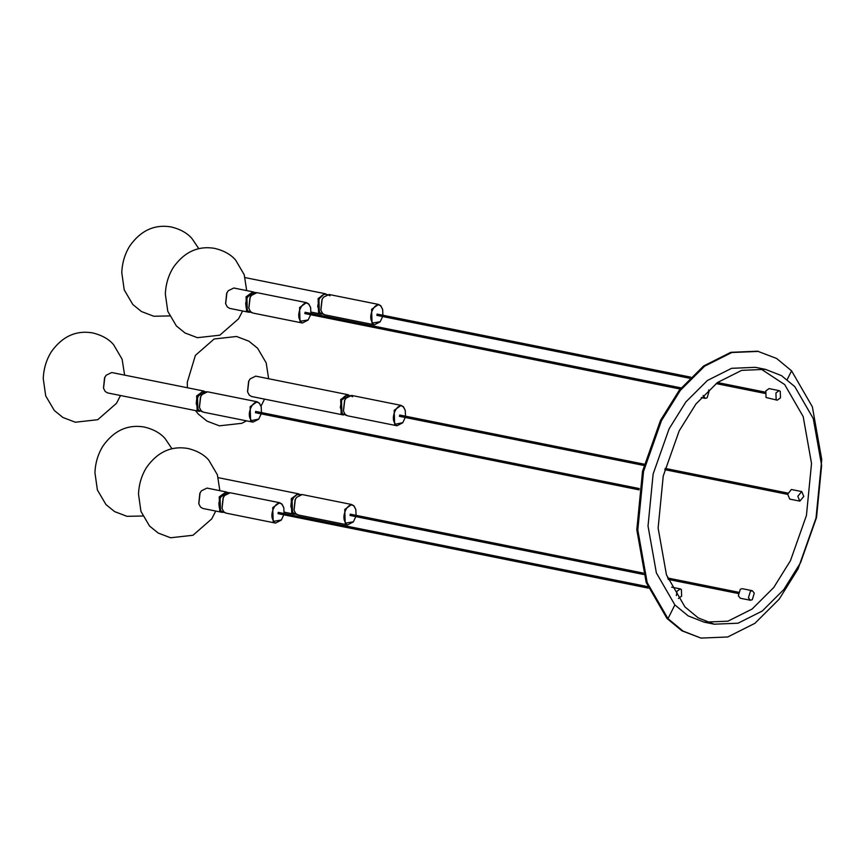 <?xml version="1.0" encoding="UTF-8"?>
<svg xmlns="http://www.w3.org/2000/svg" width="865" height="865" viewBox="0 0 865 865"><rect width="100%" height="100%" fill="white"/><g stroke="black" fill="none" stroke-linecap="round" stroke-linejoin="round"><path stroke-width="1.3" d="M254.429 292.997L246.882 297.214L247.314 310.416L248.104 311.108M249.844 312.319L246.536 310.87L246.071 296.782L252.98 291.862L253.899 292.165M252.98 291.862L233.799 288.002L228.274 290.726L226.89 292.921L225.657 303.745L227.354 307.01L229.701 308.394L248.882 312.243M225.592 303.507L226.695 293.149L228.122 290.921M310.881 313.444L310.654 307.713L309.054 304.653C303.41 297.82 294.716 315.26 300.815 321.175L308.2 319.92L310.621 314.719M308.059 320.093L302.382 323.002L300.036 321.629L299.571 307.54L306.48 302.62L308.827 304.004L310.589 307.507M306.48 302.62L257.013 292.673L251.488 295.397L250.115 297.592L248.871 308.405L250.569 311.681L252.915 313.054L302.382 323.002M248.806 308.178L249.909 297.82L251.337 295.592M402.668 422.834L396.992 425.753L394.645 424.369L402.809 422.661L405.242 417.471M405.49 416.195L405.263 410.464L403.663 407.404C398.019 400.571 389.337 418 395.424 423.926M396.992 425.753L347.525 415.805L345.189 414.421L343.481 411.156L344.724 400.344L346.097 398.149L351.623 395.424L401.09 405.371L403.436 406.745L405.198 410.248M401.09 405.371L394.191 410.291L394.645 424.369M345.957 398.332L344.519 400.571L343.416 410.918M349.038 395.738L341.491 399.954L341.924 413.167L342.713 413.848M347.589 394.613L255.726 376.134L250.201 378.859L248.828 381.054L247.585 391.877L249.282 395.143L251.629 396.527L343.492 414.995L341.145 413.611L340.68 399.533L347.589 394.613L348.509 394.916M247.52 391.64L248.623 381.281L250.05 379.054M323.834 294.414L318.904 299.02L319.336 312.222L318.558 312.676L318.093 298.587L325.002 293.668L325.91 293.97M320.126 312.914L319.336 312.222M318.558 312.676L321.867 314.125M382.903 315.249L382.665 309.519L381.076 306.459C375.432 299.625 366.738 317.055 372.837 322.98L372.058 323.434L371.593 309.346L378.502 304.426L380.849 305.81L382.611 309.313M320.829 309.984L321.931 299.625L323.359 297.398M378.502 304.426L329.035 294.478L323.51 297.203L322.126 299.398L320.893 310.211L322.591 313.487L324.937 314.86L374.404 324.808L380.081 321.899M382.644 316.525L380.222 321.726L372.837 322.98M372.058 323.434L374.404 324.808M296.998 494.499L292.067 499.094L292.5 512.307L291.721 512.75L291.256 498.662L298.166 493.742L299.074 494.056M293.289 512.988L292.5 512.307M291.721 512.75L295.03 514.199M356.066 515.335L355.829 509.604L354.239 506.533C348.595 499.711 339.902 517.14 346 523.066L345.221 523.509L344.757 509.42L351.666 504.5L354.012 505.884L355.775 509.388M293.992 510.058L295.095 499.711L296.522 497.472M351.666 504.5L302.199 494.564L296.673 497.278L295.289 499.483L294.057 510.296L295.754 513.561L298.101 514.945L347.568 524.893L353.244 521.973M355.807 516.61L353.385 521.8L346 523.066M345.221 523.509L347.568 524.893M258.624 419.233L252.948 422.142L250.612 420.768L258.765 419.049L261.198 413.859M261.457 412.583L261.219 406.853L259.63 403.793C253.986 396.959 245.292 414.389 251.391 420.314M252.948 422.142L203.491 412.194L201.145 410.821L199.447 407.545L200.68 396.732L202.064 394.537L207.589 391.813L257.056 401.76L259.392 403.144L261.165 406.637M257.056 401.76L250.147 406.68L250.612 420.768M201.913 394.732L200.485 396.959L199.383 407.318M204.994 392.137L197.458 396.354L197.89 409.556L198.669 410.248M203.545 391.002L111.693 372.523L106.157 375.248L104.784 377.443L103.541 388.266L105.249 391.531L107.584 392.915L199.447 411.383L197.112 409.999L196.647 395.921L203.545 391.002L204.464 391.304M103.476 388.028L104.579 377.67L106.017 375.442M227.592 493.072L220.045 497.289L220.478 510.501L221.267 511.183M223.008 512.404L219.699 510.945L219.234 496.867L226.143 491.936L227.062 492.25M226.143 491.936L206.962 488.087L201.437 490.812L200.053 493.007L198.82 503.819L200.518 507.085L202.864 508.469L222.046 512.329M198.755 503.592L199.858 493.234L201.286 490.996M284.044 513.529L283.817 507.798L282.217 504.738C276.573 497.905 267.88 515.335 273.978 521.26L281.363 519.995L283.785 514.805M281.222 520.168L275.546 523.087L273.199 521.703L272.735 507.625L279.644 502.706L281.99 504.079L283.752 507.582M279.644 502.706L230.177 492.758L224.651 495.483L223.278 497.678L222.035 508.49L223.732 511.756L226.079 513.14L275.546 523.087M221.97 508.252L223.073 497.905L224.5 495.667M708.608 389.985L709.105 391.261L707.116 397.803L705.213 398.376L703.169 395.467M779.16 390.634L769.061 388.601L765.828 390.904L766.044 397.511L777.235 400.181L776.143 399.533L775.927 392.937L779.16 390.634L780.262 391.272L780.479 397.878L777.235 400.181M801.747 491.569L791.345 489.504L787.691 494.239L789.734 499.094L799.833 501.127L797.79 496.272L801.747 491.569L803.79 496.424L799.833 501.127M752.323 590.709L742.224 588.676L740.321 589.249L738.342 595.801L740.31 598.234L750.398 600.267L748.441 597.834L750.42 591.282L752.323 590.709L754.28 593.141L752.301 599.694L750.398 600.267M676.344 595.596L677.068 591.206L680.301 588.903L681.404 589.552L681.62 596.158L678.376 598.461M304.977 313.53L305.064 312.276L681.133 387.898M399.587 416.281L399.673 415.027L644.241 464.202M376.999 315.336L377.086 314.082L690.757 377.162M350.163 515.41L350.249 514.167L643.214 573.073M255.543 412.67L255.64 411.416L639.278 488.563M278.141 513.605L278.227 512.361L647.766 586.665M765.493 369.366L781.495 375.637L794.794 386.623L813.284 418.617L821.631 465.5L816.528 517.519L800.568 562.693L783.787 589.595L762.249 611.036L738.05 623.211L714.252 624.195L698.25 617.913L684.95 606.927L666.472 574.933L658.124 528.061L663.228 476.042L679.176 430.867L695.957 403.966L717.496 382.514L741.705 370.35L765.493 369.366L755.404 367.333L731.606 368.317L707.408 380.481L685.869 401.933L669.088 428.835L653.129 474.009L648.026 526.028L656.373 572.9L674.862 604.905L688.162 615.891L704.153 622.162L727.952 621.178L752.15 609.014L773.699 587.562L790.469 560.661L806.429 515.486L811.532 463.467L803.185 416.595L784.696 384.59L760.4 368.62M700.953 638.089L681.944 630.823L666.98 618.464L646.187 582.469L636.802 529.737L642.544 471.22L660.492 420.39L679.36 390.126L703.602 366.003L730.828 352.315L757.599 351.212L776.608 358.467L791.562 370.825L812.365 406.82L821.75 459.553L816.009 518.081L798.06 568.9L779.181 599.164L754.95 623.297L727.725 636.986L700.953 638.089L682.95 631.028L667.996 618.67L647.204 582.675L637.808 529.942L643.549 471.414L661.498 420.595L680.377 390.331L704.607 366.198L731.833 352.509L758.605 351.406M247.314 310.416L246.536 310.87M300.815 321.175L300.036 321.629M341.924 413.167L341.145 413.611M197.89 409.556L197.112 409.999M220.478 510.501L219.699 510.945M273.978 521.26L273.199 521.703M791.562 370.825L787.204 379.584M674.862 604.905L667.996 618.67M176.417 325.986L185.024 332.971L197.415 337.685L219.829 335.188L238.567 318.817L242.6 310.989M246.698 290.597L244.222 274.713L235.637 260.095C230.879 254.505 223.862 250.59 214.596 248.352C198.085 245.628 184.375 251.92 173.454 267.22C168.459 275.211 165.756 284.163 165.345 294.1L167.788 311.324L176.384 325.943M198.366 414.119L206.962 421.104L219.364 425.829L241.778 423.32L246.547 420.855M261.014 406.128L264.539 399.122M268.647 378.729L266.171 362.846L257.586 348.227L248.936 341.21L236.545 336.485L214.131 338.993L195.404 355.364L187.294 382.233L187.402 387.747M195.458 410.583L198.323 414.075M325.002 293.668L245.087 277.6M320.904 314.049L311.043 312.07M198.799 248.677L192.073 238.664C187.316 233.063 180.298 229.149 171.032 226.911C154.521 224.186 140.8 230.479 129.891 245.79C124.895 253.769 122.192 262.733 121.781 272.659L124.225 289.894L132.81 304.502M132.853 304.545L141.46 311.53L153.851 316.255L169.648 315.92M298.166 493.742L218.25 477.675M294.057 514.134L284.207 512.145M171.962 448.762L165.237 438.739C160.479 433.149 153.462 429.235 144.196 426.996C127.685 424.272 113.964 430.554 103.054 445.864C98.059 453.855 95.355 462.807 94.945 472.744L97.388 489.968L105.973 504.587M106.017 504.619L114.623 511.615L127.014 516.329L142.812 516.005M54.322 410.507L62.929 417.492L75.32 422.217L97.734 419.709L116.472 403.339L120.505 395.51M124.603 375.118L122.127 359.235L113.542 344.627C108.785 339.037 101.778 335.112 92.501 332.874C75.99 330.149 62.28 336.442 51.359 351.752C46.364 359.732 43.661 368.695 43.25 378.621L45.694 395.856L54.29 410.464M149.58 526.061L158.187 533.045L170.578 537.771L192.992 535.262L211.73 518.892L215.763 511.064M219.861 490.682L217.385 474.788L208.8 460.18C204.043 454.59 197.025 450.676 187.759 448.438C171.248 445.702 157.538 451.995 146.618 467.305C141.622 475.296 138.919 484.249 138.508 494.175L140.952 511.41L149.548 526.028M701.255 397.586L705.213 398.376M671.629 587.162L680.301 588.903M304.804 313.552L680.214 389.045M251.996 312.752L247.941 310.946L246.19 307.756L245.692 303.474L246.482 299.182L249.325 294.349L252.85 292.294L256.051 292.597M665.109 468.397L787.939 493.104M399.414 416.303L643.917 465.467M664.774 469.663L787.68 494.38M352.563 396.732C347.622 393.899 343.978 395.197 341.61 400.614L340.302 407.372L342.551 413.686L346.616 415.503M717.474 382.535L765.341 392.159M376.826 315.357L689.665 378.264M716.09 383.584L765.082 393.434M329.976 295.787C325.035 292.954 321.38 294.251 319.012 299.668L317.704 306.426L319.964 312.741L324.018 314.557M667.596 577.982L738.505 592.244M349.99 515.432L643.614 574.479M668.169 579.42L738.245 593.509M301.236 494.488L296.327 494.823L293.895 496.921L291.181 502.889L290.867 506.501L293.127 512.826L297.182 514.643M255.38 412.692L639.084 489.85M206.627 391.737L201.718 392.083L199.274 394.18L196.56 400.149L196.258 403.76L198.518 410.075L202.572 411.891M277.968 513.637L648.339 588.113M225.16 512.837L221.105 511.02L219.353 507.831L218.856 503.56L219.645 499.256L222.489 494.423L226.014 492.369L229.214 492.682M704.153 622.162L714.252 624.195"/></g></svg>
